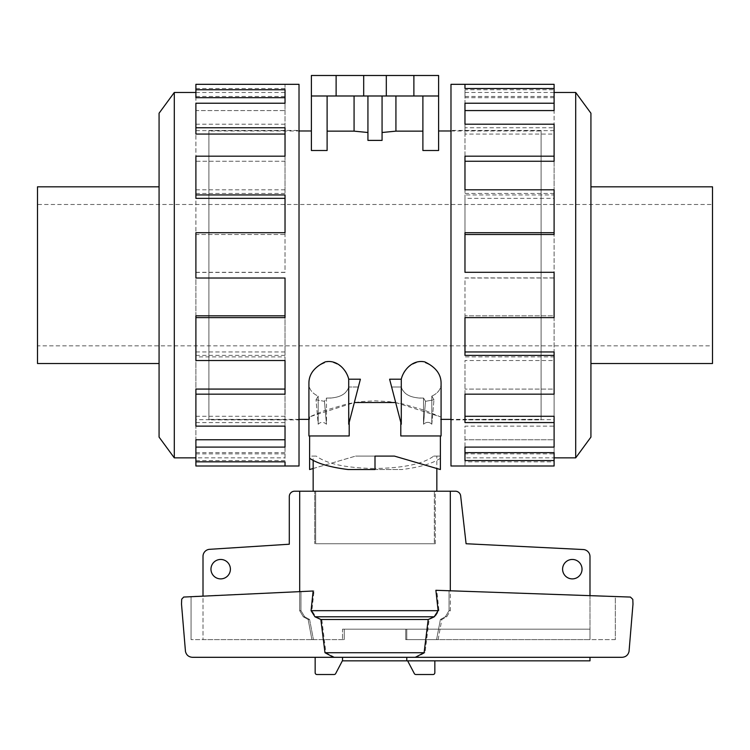 <?xml version="1.0" encoding="UTF-8"?>
<svg xmlns="http://www.w3.org/2000/svg" width="750" height="750" viewBox="0 0 750 750"><rect width="100%" height="100%" fill="white"/><g stroke="black" fill="none" stroke-linecap="round" stroke-linejoin="round"><path stroke-width="0.56" stroke-dasharray="3.75 2.81" d="M159.075 186.816L159.075 363.516L159.075 186.816M37.5 186.816L37.5 363.516M712.5 204.488L712.5 345.844L37.5 345.844L37.5 204.488L712.5 204.488L712.5 345.844M195.9 447.103L195.9 416.278L195.9 439.762L285.028 439.762L285.028 447.103L195.9 447.103L195.9 439.762L195.9 461.831L195.9 457.856L285.028 457.856L285.028 453.863L285.028 457.856M195.9 453.863L285.028 453.863M285.028 426.131L285.028 419.681L285.028 426.131M195.9 394.153L195.9 351.956L195.9 389.072L285.028 389.072L285.028 394.153L195.9 394.153L195.9 389.072L195.9 419.681L285.028 419.681M285.028 360.525L285.028 356.887L285.028 360.525M195.9 317.625L195.9 272.306L195.9 315.816L285.028 315.816L285.028 317.625L195.9 317.625L195.9 315.816L195.9 356.887L285.028 356.887M195.9 272.428L285.028 272.428L285.028 232.697L285.028 234.506L195.9 234.506L195.9 189.797L195.9 234.506L285.028 234.506L285.028 232.697L195.9 232.697L195.9 277.894L285.028 277.894M195.9 193.444L285.028 193.444L285.028 156.178L285.028 161.259L195.9 161.259L195.9 124.2L195.9 161.259L285.028 161.259L285.028 156.178L195.9 156.178L195.9 198.366M195.9 130.641L285.028 130.641L285.028 103.228L285.028 110.569L195.9 110.569L195.9 88.5L195.9 110.569L285.028 110.569L285.028 103.228L195.9 103.228L195.9 134.053M195.9 84.328L195.9 97.678M299.016 419.878L299.016 130.444L299.016 419.878L208.903 419.878L208.903 130.444L299.016 130.444M590.925 186.816L590.925 363.516L590.925 186.816M554.1 84.328L554.1 89.766L464.972 89.766L464.972 103.228L554.1 103.228L554.1 127.753L464.972 127.753L464.972 156.178L554.1 156.178L554.1 194.944L464.972 194.944L464.972 232.697L554.1 232.697L554.1 278.016L464.972 278.016L464.972 317.625L554.1 317.625L554.1 360.525L464.972 360.525L464.972 394.153L554.1 394.153L554.1 426.131L464.972 426.131L464.972 447.103L554.1 447.103L554.1 461.831L464.972 461.831L464.972 466.003L464.972 453.863L464.972 461.831M450.984 84.328L450.984 466.003M590.925 113.213L590.925 437.109M575.7 457.856L575.7 92.475M554.1 466.003L554.1 457.856L464.972 457.856M554.1 416.278L554.1 439.762L464.972 439.762L554.1 439.762L554.1 453.863L464.972 453.863M464.972 447.103L464.972 426.131M554.1 351.956L554.1 389.072L464.972 389.072L554.1 389.072L554.1 419.681L464.972 419.681M464.972 394.153L464.972 360.525M554.1 272.306L554.1 315.816L464.972 315.816L554.1 315.816L554.1 356.887L464.972 356.887M464.972 317.625L464.972 278.016M554.1 232.697L554.1 277.894L464.972 277.894M554.1 189.797L554.1 234.506L464.972 234.506L464.972 194.944M554.1 156.178L554.1 198.366L464.972 198.366M554.1 124.2L554.1 161.259L464.972 161.259L464.972 127.753M554.1 103.228L554.1 134.053L464.972 134.053M464.972 97.678L554.1 97.678L554.1 110.569L464.972 110.569L464.972 89.766M450.984 419.878L450.984 130.444L450.984 419.878L541.097 419.878L541.097 130.444L450.984 130.444M210.966 569.166A9.722 9.722 0 0 0 220.678 578.888A9.722 9.722 0 0 0 230.4 569.166A9.722 9.722 0 0 0 220.678 559.453A9.722 9.722 0 0 0 210.966 569.166M562.594 569.166A9.722 9.722 0 0 0 572.316 578.888A9.722 9.722 0 0 0 582.038 569.166A9.722 9.722 0 0 0 572.316 559.453A9.722 9.722 0 0 0 562.594 569.166M394.434 456.103L375 456.103L375 468.506C346.369 468.038 326.803 463.903 316.284 456.103L313.153 456.103L313.153 460.425M299.691 591.609L299.691 610.669L303.319 616.791L308.166 619.5L311.897 639.637L344.269 639.637L191.053 639.637L313.434 639.637L311.897 639.637L308.166 619.5L303.319 616.791L299.691 610.669L299.691 491.213L314.738 491.213L313.153 491.213L314.738 491.213L314.738 543.731L314.738 491.213L294.6 491.213A5.297 5.297 0 0 0 289.303 496.509L289.294 544.219L209.213 549.347A7.069 7.069 0 0 0 203.006 556.369L203.006 639.637L344.269 639.637L203.006 639.637L203.006 595.969M299.691 491.213L450.309 491.213L299.691 491.213L315.666 491.213L315.666 543.731L435.262 543.731L434.334 543.731L434.334 491.213L434.334 543.731L315.666 543.731L315.666 491.213L450.309 491.213L450.309 610.669L446.681 616.791L441.834 619.5L438.103 639.637L405.731 639.637L405.731 629.184L344.269 629.184L344.269 639.637L344.269 629.184L405.731 629.184L405.731 639.637L438.103 639.637L436.566 639.637L438.103 639.637L441.834 619.5L446.681 616.791L450.309 610.669L450.309 590.784M435.262 543.731L435.262 491.213L436.847 491.213L435.262 491.213L435.262 543.731L314.738 543.731L435.262 543.731M391.641 387.009L401.288 424.228L401.288 387.009L391.641 387.009L401.288 387.009C403.8 394.622 411.206 398.297 423.516 398.044L420.947 398.147C409.913 397.622 403.359 393.909 401.288 387.009L401.288 424.228L400.8 422.334L401.288 424.228L401.288 379.2L389.616 379.2L401.288 424.228L391.641 387.009M401.288 379.2C403.059 369.919 409.613 363.984 420.947 361.397C434.344 365.194 441.056 372.488 441.084 383.259C441.206 388.912 438.113 393.206 431.812 396.131L433.978 399.797L425.55 401.306L423.516 398.044L423.516 424.228C426.506 421.716 429.272 421.716 431.812 424.228L431.812 396.131C438.113 393.206 441.206 388.912 441.084 383.259L441.084 435.966L400.8 435.966L441.084 435.966L400.8 435.966L400.8 422.334M316.022 399.797L318.188 396.131C311.887 393.206 308.794 388.912 308.916 383.259C308.794 388.912 311.887 393.206 318.188 396.131L318.188 424.228C320.728 421.716 323.494 421.716 326.484 424.228L326.484 398.044L324.45 401.306L316.022 399.797L318.188 424.228L318.188 396.131L316.022 399.797L324.45 401.306L326.484 398.044C338.794 398.297 346.2 394.622 348.712 387.009C346.641 393.909 340.087 397.622 329.053 398.147L326.484 398.044L326.484 424.228C323.494 421.716 320.728 421.716 318.188 424.228L316.022 399.797M349.2 422.334L358.359 387.009L348.712 424.228L348.712 387.009L358.359 387.009L360.384 379.2L348.712 379.2L348.712 424.228L360.384 379.2L358.359 387.009L348.712 387.009L349.2 435.966L308.916 435.966M299.016 419.353L208.903 419.353L208.903 130.978L299.016 130.978M309.619 419.353L309.619 416.831L309.619 419.353L308.916 419.353L308.916 383.259C308.944 372.488 315.656 365.194 329.053 361.397C340.387 363.984 346.941 369.919 348.712 379.2M395.663 402.525L440.381 416.831L424.978 410.409L402.262 403.762L388.781 401.597L375 400.837L361.219 401.597L347.738 403.762L325.022 410.409L309.619 416.831L354.337 402.525M440.381 458.278C432.656 463.528 419.812 467.278 401.859 469.537L375 469.537L375 468.506C403.631 468.038 423.197 463.903 433.716 456.103L440.381 456.103L436.847 456.103L436.847 468.506L440.381 469.537L440.381 435.966M450.984 130.978L541.097 130.978L541.097 419.353L450.984 419.353M441.084 419.353L440.381 419.353M382.069 132.506L395.925 131.147L395.925 95.991L382.069 95.991L382.069 140.391L382.069 95.991L382.069 140.391L367.931 140.391L367.931 95.991L327.113 95.991L438.609 95.991L422.887 95.991L422.887 150.497L422.887 131.147L422.887 150.497L438.609 150.497L438.609 95.991L311.391 95.991L327.113 95.991L327.113 150.497L327.113 131.147L354.075 131.147L367.931 132.506L367.931 95.991L367.931 132.506M311.391 150.497L311.391 130.978L311.391 150.497L327.113 150.497L327.113 95.991L311.391 95.991L311.391 150.497M431.812 396.131L431.812 424.228C429.272 421.716 426.506 421.716 423.516 424.228L423.516 398.044L425.55 401.306L433.978 399.797L431.812 396.131M375 456.103L375 469.537L375 456.103L355.566 456.103L375 456.103M433.716 456.103L436.847 456.103M316.284 456.103L309.619 456.103L309.619 458.278L309.619 456.103L313.153 456.103M354.075 95.991L354.075 131.147M438.609 95.991L438.609 75.487L311.391 75.487L311.391 95.991M327.113 131.147L327.113 95.991M382.069 95.991L367.931 95.991M422.887 95.991L422.887 131.147L422.887 95.991L395.925 95.991M395.925 131.147L422.887 131.147M363.694 75.487L363.694 95.991M386.306 75.487L386.306 95.991M413.878 75.487L413.878 95.991M336.122 75.487L336.122 95.991M431.812 424.228L433.978 399.797L431.812 424.228M425.55 401.306L423.516 424.228L425.55 401.306M326.484 424.228L324.45 401.306L326.484 424.228M313.153 468.506L355.566 456.103L309.619 469.537L309.619 435.966M348.141 469.537L401.859 469.537M541.097 419.353L541.097 130.978M208.903 130.978L208.903 419.353M407.644 660.844L414.253 673.434A1.762 1.762 0 0 0 415.875 674.513L433.078 674.513A1.762 1.762 0 0 0 434.841 672.741L434.841 660.844L407.644 660.844L434.841 660.844M315.159 657.309L315.159 672.741A1.762 1.762 0 0 0 316.922 674.513L334.125 674.513A1.762 1.762 0 0 0 335.747 673.434L342.516 660.534L342.516 657.309L315.159 657.309L589.988 657.309L406.781 657.309L406.781 660.844L589.988 660.844L589.988 657.309M334.734 657.309L325.894 652.725L321.797 619.5L315.806 616.791L311.859 610.669L314.034 590.962L183.675 597.056L181.688 599.203L181.509 604.116L185.466 651.469C186.384 655.087 188.7 657.038 192.422 657.309L622.069 657.309C625.791 657.038 628.116 655.087 629.034 651.469L632.981 604.116L632.803 599.344L630.422 597.066L436.781 590.325L438.938 610.669L435.038 616.791L429.141 619.5L425.016 652.725L416.391 657.309M406.781 639.637L589.988 639.637L406.781 639.637L406.781 629.184L405.731 629.184L406.781 629.184L406.781 639.637M615.319 639.637L436.566 639.637L615.319 639.637L615.319 596.447L449.034 590.747L615.319 596.447L615.319 639.637M436.566 639.637L440.391 619.5L445.331 616.791L449.034 610.669L449.034 590.747L449.034 610.669L445.331 616.791L440.391 619.5L436.566 639.637M309.609 619.5L313.434 639.637L309.609 619.5L304.669 616.791L309.609 619.5L308.166 619.5L309.609 619.5M300.966 610.669L304.669 616.791L300.966 610.669L300.966 591.553L300.966 610.669L299.691 610.669L300.966 610.669M314.034 590.962L191.053 596.512L313.144 591.009M191.053 596.512L191.053 639.637L191.053 596.512M435.881 590.288L436.781 590.325M440.391 619.5L441.834 619.5L440.391 619.5M321.797 619.5L429.141 619.5M325.894 652.725L425.016 652.725M344.269 629.184L342.516 629.184L342.516 639.637L342.516 629.184L589.988 629.184L344.269 629.184M589.988 595.575L589.988 629.184L406.781 629.184L589.988 629.184L589.988 639.637L589.988 556.594A7.069 7.069 0 0 0 583.538 549.553L466.088 543.741L460.622 495.591A5.297 5.297 0 0 0 455.4 491.213L450.309 491.213M589.988 629.184L589.988 639.637L589.988 629.184M342.356 660.844L406.781 660.844M541.097 130.444L541.097 419.878M554.1 97.678L554.1 89.766M464.972 110.569L464.972 103.228L464.972 110.569M554.1 134.053L554.1 127.753M464.972 161.259L464.972 156.178L464.972 161.259M554.1 198.366L554.1 194.944M464.972 234.506L464.972 232.697L464.972 234.506M554.1 356.887L554.1 360.525M554.1 419.681L554.1 426.131M554.1 453.863L554.1 461.831M464.972 452.644L464.972 460.556M554.1 457.856L554.1 452.644M464.972 416.278L464.972 422.569M464.972 351.956L464.972 355.387M554.1 272.428L464.972 272.428M554.1 193.444L464.972 193.444L464.972 189.797L464.972 193.444M554.1 130.641L464.972 130.641L464.972 124.2L464.972 130.641M554.1 96.469L464.972 96.469L464.972 88.5L464.972 96.469M554.1 92.475L464.972 92.475M712.5 363.516L712.5 186.816M208.903 130.444L208.903 419.878M285.028 97.678L285.028 89.766M285.028 134.053L285.028 127.753M285.028 198.366L285.028 194.944M195.9 356.887L195.9 360.525M195.9 419.681L195.9 426.131M195.9 457.856L195.9 452.644L195.9 460.556L285.028 460.556L285.028 439.762L285.028 460.556M195.9 452.644L285.028 452.644M195.9 466.003L195.9 460.556M195.9 416.278L285.028 416.278L285.028 422.569L285.028 389.072L285.028 416.278M195.9 422.569L285.028 422.569M195.9 351.956L285.028 351.956L285.028 355.387L285.028 315.816L285.028 351.956M195.9 355.387L285.028 355.387M195.9 272.306L285.028 272.306M285.028 232.697L285.028 272.428M195.9 189.797L285.028 189.797M285.028 156.178L285.028 193.444M195.9 124.2L285.028 124.2M285.028 103.228L285.028 130.641M195.9 96.469L285.028 96.469L285.028 84.328L285.028 96.469M195.9 88.5L285.028 88.5M195.9 92.475L285.028 92.475M174.3 92.475L174.3 457.856M159.075 437.109L159.075 113.213M299.016 466.003L299.016 84.328M37.5 204.488L37.5 345.844M449.034 610.669L450.309 610.669L449.034 610.669M445.331 616.791L446.681 616.791L445.331 616.791M311.859 610.669L438.938 610.669M315.806 616.791L435.038 616.791M304.669 616.791L303.319 616.791L304.669 616.791"/><path stroke-width="1.12" d="M159.075 186.816L37.5 186.816L37.5 363.516L159.075 363.516M195.9 89.766L285.028 89.766L285.028 103.228L285.028 97.678L195.9 97.678L195.9 84.328L299.016 84.328L299.016 466.003L195.9 466.003L195.9 461.831L285.028 461.831L285.028 466.003L285.028 461.831M285.028 103.228L195.9 103.228L195.9 127.753L285.028 127.753L285.028 156.178L195.9 156.178L195.9 194.944L285.028 194.944L285.028 232.697L195.9 232.697L195.9 278.016L285.028 278.016L285.028 317.625L195.9 317.625L195.9 360.525L285.028 360.525L285.028 394.153L195.9 394.153L195.9 426.131L285.028 426.131L285.028 447.103L195.9 447.103L195.9 461.831M195.9 457.856L174.3 457.856L159.075 437.109L159.075 113.213L174.3 92.475L195.9 92.475M174.3 457.856L174.3 92.475M195.9 447.103L195.9 439.762L285.028 439.762L285.028 426.131M195.9 394.153L195.9 389.072L285.028 389.072L285.028 360.525M195.9 317.625L195.9 315.816L285.028 315.816L285.028 278.016M285.028 232.697L285.028 198.366L195.9 198.366L195.9 194.944M285.028 156.178L285.028 134.053L195.9 134.053L195.9 127.753M590.925 186.816L712.5 186.816L712.5 363.516L590.925 363.516M464.972 88.5L464.972 84.328L554.1 84.328L554.1 88.5L464.972 88.5L464.972 84.328L450.984 84.328L450.984 466.003L554.1 466.003L554.1 460.556L464.972 460.556L464.972 447.103L464.972 452.644L554.1 452.644L554.1 460.556M554.1 457.856L575.7 457.856L590.925 437.109L590.925 113.213L575.7 92.475L554.1 92.475M230.4 569.166A9.722 9.722 0 0 1 220.678 578.888A9.722 9.722 0 0 1 210.966 569.166A9.722 9.722 0 0 1 220.678 559.453A9.722 9.722 0 0 1 230.4 569.166M582.038 569.166A9.722 9.722 0 0 1 572.316 578.888A9.722 9.722 0 0 1 562.594 569.166A9.722 9.722 0 0 1 572.316 559.453A9.722 9.722 0 0 1 582.038 569.166M309.619 435.966L309.619 458.278C317.344 463.528 330.188 467.278 348.141 469.537L375 469.537L375 456.103L394.434 456.103L436.847 468.506L436.847 491.213M313.153 460.425L313.153 468.506L309.619 469.537L309.619 458.278M313.153 491.213L313.153 468.506M401.288 379.2L401.288 424.228L389.616 379.2L401.288 379.2C402.984 371.194 411.9 359.194 424.762 361.884C435.666 367.059 441.103 374.184 441.084 383.259L441.084 435.966L400.8 435.966L400.8 422.334M349.2 422.334L349.2 435.966L308.916 435.966L308.916 383.259C308.897 374.184 314.334 367.059 325.238 361.884C338.1 359.194 347.016 371.194 348.712 379.2L360.384 379.2L348.712 424.228L348.712 379.2M299.016 130.978L311.391 130.978M308.916 435.966L308.916 419.353L299.016 419.353M354.337 402.525L395.663 402.525M450.984 419.353L441.084 419.353M438.609 130.978L450.984 130.978M327.113 95.991L327.113 150.497L311.391 150.497L311.391 95.991L438.609 95.991L438.609 150.497L422.887 150.497L422.887 95.991M422.887 131.147L395.925 131.147L382.069 132.506M382.069 95.991L382.069 140.391L367.931 140.391L367.931 95.991M367.931 132.506L354.075 131.147L327.113 131.147M394.434 456.103L440.381 469.537L440.381 435.966M336.122 95.991L336.122 75.487L311.391 75.487L311.391 95.991M354.075 131.147L354.075 95.991M395.925 95.991L395.925 131.147M336.122 75.487L363.694 75.487L363.694 95.991M363.694 75.487L386.306 75.487L386.306 95.991M386.306 75.487L413.878 75.487L413.878 95.991M413.878 75.487L438.609 75.487L438.609 95.991M434.841 660.844L434.841 672.741A1.762 1.762 0 0 1 433.078 674.513L415.875 674.513A1.762 1.762 0 0 1 414.253 673.434L407.644 660.844M589.988 657.309L589.988 660.844L406.781 660.844L406.781 657.309L342.516 657.309L342.516 660.534L335.747 673.434A1.762 1.762 0 0 1 334.125 674.513L316.922 674.513A1.762 1.762 0 0 1 315.159 672.741L315.159 657.309M415.266 657.309L424.106 652.725L428.203 619.5L434.194 616.791L438.141 610.669L435.881 590.288L630.422 597.066L632.803 599.344L632.981 604.116L629.034 651.469C628.116 655.087 625.791 657.038 622.069 657.309L192.422 657.309C188.7 657.038 186.384 655.087 185.466 651.469L181.509 604.116L181.688 599.203L183.675 597.056L313.144 591.009L311.062 610.669L314.962 616.791L320.859 619.5L324.984 652.725L333.609 657.309M450.309 590.784L450.309 491.213L299.691 491.213L299.691 591.609M424.106 652.725L324.984 652.725M428.203 619.5L320.859 619.5M203.006 595.969L203.006 556.369A7.069 7.069 0 0 1 209.213 549.347L289.294 544.219L289.303 496.509A5.297 5.297 0 0 1 294.6 491.213L299.691 491.213M450.309 491.213L455.4 491.213A5.297 5.297 0 0 1 460.622 495.591L466.088 543.741L583.538 549.553A7.069 7.069 0 0 1 589.988 556.594L589.988 595.575M406.781 660.844L342.356 660.844M464.972 447.103L554.1 447.103L554.1 422.569L464.972 422.569L464.972 394.153L464.972 416.278L554.1 416.278L554.1 422.569M464.972 394.153L554.1 394.153L554.1 355.387L464.972 355.387L464.972 317.625L464.972 351.956L554.1 351.956L554.1 355.387M464.972 317.625L554.1 317.625L554.1 272.306L464.972 272.306L464.972 232.697L554.1 232.697L554.1 234.506L464.972 234.506L464.972 272.306M554.1 232.697L554.1 189.797L464.972 189.797L464.972 156.178L554.1 156.178L554.1 161.259L464.972 161.259L464.972 189.797M554.1 156.178L554.1 124.2L464.972 124.2L464.972 103.228L554.1 103.228L554.1 110.569L464.972 110.569L464.972 124.2M554.1 103.228L554.1 88.5M575.7 92.475L575.7 457.856M438.141 610.669L311.062 610.669M434.194 616.791L314.962 616.791"/></g></svg>
